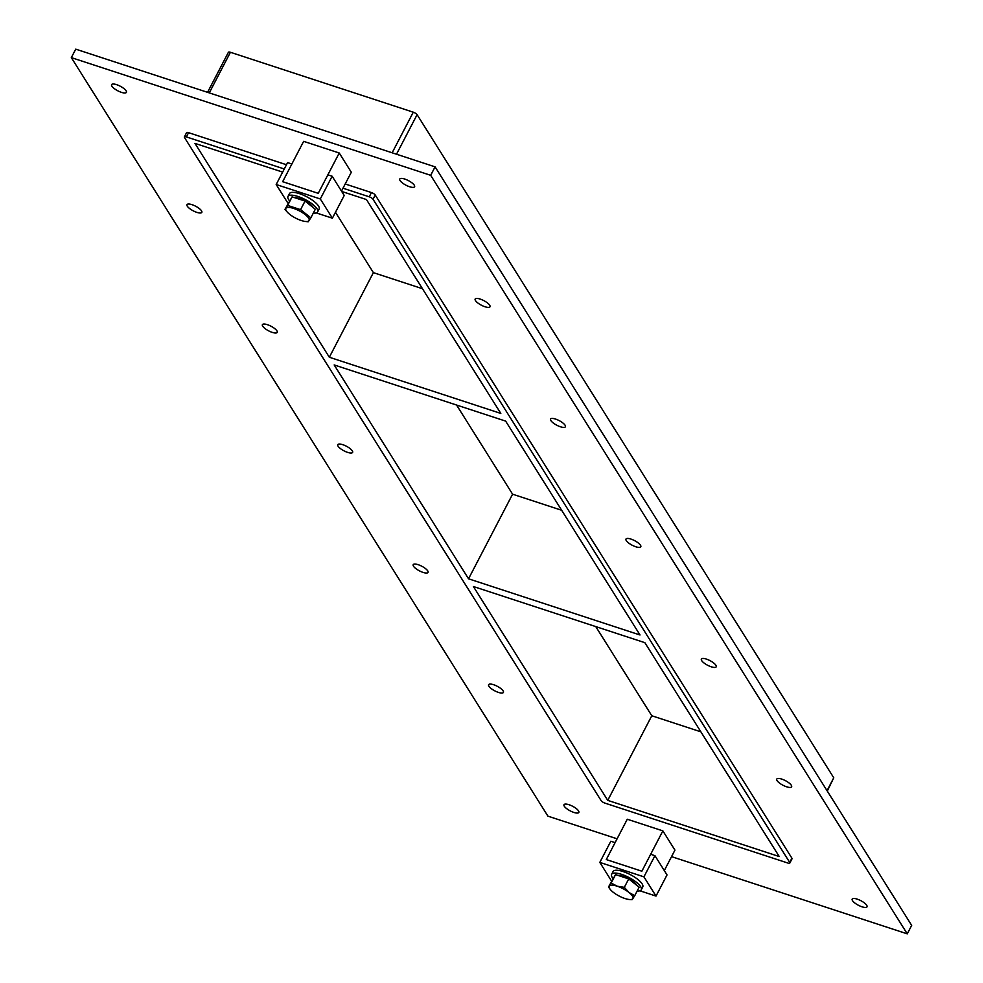<?xml version="1.0" encoding="UTF-8"?>
<svg xmlns="http://www.w3.org/2000/svg" width="983" height="983" viewBox="0 0 983 983"><rect width="100%" height="100%" fill="white"/><g stroke="black" fill="none" stroke-linecap="round" stroke-linejoin="round"><path stroke-width="1.47" d="M578.532 810.901A8.368 2.605 27.5 0 1 578.84 812.425A8.368 2.605 27.5 0 1 570.214 810.877A8.368 2.605 27.5 0 1 563.996 804.708A8.368 2.605 27.5 0 1 570.791 805.396A8.368 2.605 27.5 0 1 578.532 810.901M791.315 785.282A8.368 2.605 27.5 0 1 791.61 786.818A8.368 2.605 27.5 0 1 782.996 785.257A8.368 2.605 27.5 0 1 776.779 779.089A8.368 2.605 27.5 0 1 783.574 779.777A8.368 2.605 27.5 0 1 791.315 785.282M503.124 690.889A8.368 2.605 27.5 0 1 503.431 692.413A8.368 2.605 27.5 0 1 494.818 690.865A8.368 2.605 27.5 0 1 488.6 684.696A8.368 2.605 27.5 0 1 495.383 685.384A8.368 2.605 27.5 0 1 503.124 690.889M715.907 665.27A8.368 2.605 27.5 0 1 716.214 666.806A8.368 2.605 27.5 0 1 707.588 665.245A8.368 2.605 27.5 0 1 701.37 659.077A8.368 2.605 27.5 0 1 708.165 659.765A8.368 2.605 27.5 0 1 715.907 665.27M427.728 570.877A8.368 2.605 27.5 0 1 428.035 572.401A8.368 2.605 27.5 0 1 419.409 570.853A8.368 2.605 27.5 0 1 413.192 564.684A8.368 2.605 27.5 0 1 419.987 565.372A8.368 2.605 27.5 0 1 427.728 570.877M640.498 545.258A8.368 2.605 27.5 0 1 640.805 546.794A8.368 2.605 27.5 0 1 632.192 545.233A8.368 2.605 27.5 0 1 625.974 539.065A8.368 2.605 27.5 0 1 632.757 539.753A8.368 2.605 27.5 0 1 640.498 545.258M352.319 450.865A8.368 2.605 27.5 0 1 352.627 452.389A8.368 2.605 27.5 0 1 344.001 450.841A8.368 2.605 27.5 0 1 337.783 444.672A8.368 2.605 27.5 0 1 344.578 445.36A8.368 2.605 27.5 0 1 352.319 450.865M565.102 425.246A8.368 2.605 27.5 0 1 565.397 426.782A8.368 2.605 27.5 0 1 556.783 425.221A8.368 2.605 27.5 0 1 550.566 419.053A8.368 2.605 27.5 0 1 557.361 419.753A8.368 2.605 27.5 0 1 565.102 425.246M276.923 330.853A8.368 2.605 27.5 0 1 277.218 332.377A8.368 2.605 27.5 0 1 268.605 330.829A8.368 2.605 27.5 0 1 262.387 324.66A8.368 2.605 27.5 0 1 269.17 325.348A8.368 2.605 27.5 0 1 276.923 330.853M489.694 305.234A8.368 2.605 27.5 0 1 490.001 306.77A8.368 2.605 27.5 0 1 481.375 305.209A8.368 2.605 27.5 0 1 475.158 299.041A8.368 2.605 27.5 0 1 481.953 299.741A8.368 2.605 27.5 0 1 489.694 305.234M201.515 210.841A8.368 2.605 27.5 0 1 201.822 212.377A8.368 2.605 27.5 0 1 193.196 210.817A8.368 2.605 27.5 0 1 186.979 204.648A8.368 2.605 27.5 0 1 193.774 205.336A8.368 2.605 27.5 0 1 201.515 210.841M866.711 905.294A8.368 2.605 27.5 0 1 867.018 906.83A8.368 2.605 27.5 0 1 858.405 905.269A8.368 2.605 27.5 0 1 852.187 899.101A8.368 2.605 27.5 0 1 858.97 899.789A8.368 2.605 27.5 0 1 866.711 905.294M126.107 90.829A8.368 2.605 27.5 0 1 126.414 92.365A8.368 2.605 27.5 0 1 117.8 90.805A8.368 2.605 27.5 0 1 111.583 84.636A8.368 2.605 27.5 0 1 118.365 85.324A8.368 2.605 27.5 0 1 126.107 90.829M414.298 185.222A8.368 2.605 27.5 0 1 414.593 186.758A8.368 2.605 27.5 0 1 405.979 185.197A8.368 2.605 27.5 0 1 399.762 179.029A8.368 2.605 27.5 0 1 406.544 179.729A8.368 2.605 27.5 0 1 414.298 185.222M505.655 421.117L334.171 364.939L468.535 578.803L640.019 634.981L505.655 421.117M335.461 212.291L373.38 272.635L329.33 357.247L500.814 413.425L366.45 199.549L341.703 191.452M373.38 272.635L422.469 288.719M329.33 357.247L194.953 143.383L282.637 172.099M607.752 800.371L779.236 856.537L644.86 642.673L473.376 586.507L607.752 800.371L651.79 715.759L700.879 731.831M468.535 578.803L512.585 494.191L561.674 510.275M456.567 405.033L512.585 494.191M617.091 838.806L547.924 816.148L71.329 57.616L75.74 49.15L435.076 166.852L911.671 925.384L907.26 933.85L671.549 856.635M71.329 57.616L430.677 175.318L907.26 933.85M188.564 132.668A3.342 1.044 -152.5 0 0 186.573 132.668L184.362 136.895A3.342 1.044 27.5 0 1 186.365 136.907L188.564 132.668L286.471 164.739M791.905 858.184L789.705 862.41A3.342 1.044 27.5 0 1 789.828 863.025L792.028 858.798A3.342 1.044 -152.5 0 0 791.905 858.184L375.248 195.039A3.342 1.044 -152.5 0 0 371.439 192.57L345.205 183.981M430.677 175.318L435.076 166.852M595.772 626.589L651.79 715.759M184.362 136.895A3.342 1.044 27.5 0 0 184.485 137.509L601.141 800.654A3.342 1.044 27.5 0 0 604.95 803.123L787.825 863.025A3.342 1.044 27.5 0 0 789.828 863.025M827.281 791.082L833.756 777.799L827.035 790.701M789.705 862.41L373.049 199.279L375.248 195.039M371.439 192.57L369.239 196.809A3.342 1.044 27.5 0 1 373.049 199.279M369.239 196.809L342.993 188.208M284.271 168.978L186.365 136.907M209.281 92.893L230.415 52.283A3.342 1.044 -152.5 0 0 228.412 52.283L207.56 92.328M230.415 52.283L413.278 112.185L392.143 152.795M396.505 154.22L417.099 114.667A3.342 1.044 -152.5 0 0 413.278 112.185M417.099 114.667L833.756 777.799M332.143 176.227L327.867 174.827L318.234 193.332L282.662 181.683L291.865 164.001L287.589 162.6L276.186 184.509L320.298 198.959L332.143 176.227L344.222 195.457L332.389 218.189L320.298 198.959M332.389 218.189L316.268 212.918M288.068 203.42L276.186 184.509M599.814 862.398L643.926 876.848L654.948 855.689L650.672 854.288L641.862 871.208L606.29 859.56L615.1 842.64L610.824 841.239L599.814 862.398L611.561 881.087M643.926 876.848L656.017 896.078L639.908 890.795M654.948 855.689L667.027 874.919L656.017 896.078M313.294 213.127A16.723 5.198 -152.5 0 0 317.656 211.898A16.723 5.198 -152.5 0 0 317.042 208.838A16.723 5.198 -152.5 0 0 301.56 197.829A16.723 5.198 -152.5 0 0 287.982 196.453A16.723 5.198 -152.5 0 0 289.481 200.729M287.982 196.453L289.444 193.626A16.723 5.198 27.5 0 1 303.034 195.015A16.723 5.198 27.5 0 1 318.517 206.012A16.723 5.198 27.5 0 1 319.119 209.072L317.656 211.898M637.168 891.028A16.723 5.198 -152.5 0 0 641.285 889.775A16.723 5.198 -152.5 0 0 640.683 886.715A16.723 5.198 -152.5 0 0 625.188 875.718A16.723 5.198 -152.5 0 0 611.61 874.329A16.723 5.198 -152.5 0 0 612.962 878.433M611.61 874.329L613.073 871.516A16.723 5.198 27.5 0 1 626.663 872.892A16.723 5.198 27.5 0 1 642.145 883.901A16.723 5.198 27.5 0 1 642.747 886.961L641.285 889.775M287.269 212.095L284.984 209.354L292.098 196.846L287.638 205.422L300.577 209.649L305.037 201.085L292.098 196.846M284.984 209.354L287.638 205.422M300.577 209.649L310.849 217.833L315.31 209.256L305.037 201.085M310.849 217.833L308.183 221.765L305.344 221.458M301.24 220.499A13.111 4.079 27.5 0 1 287.429 212.254A13.111 4.079 27.5 0 1 287.786 207.45A13.111 4.079 27.5 0 1 299.754 211.075A13.111 4.079 27.5 0 1 308.871 218.582A13.111 4.079 27.5 0 1 305.025 221.421A13.111 4.079 27.5 0 1 301.24 220.499M294.224 197.534A12.337 3.834 27.5 0 1 304.779 200.876A12.337 3.834 27.5 0 1 313.307 207.61A12.337 3.834 27.5 0 1 313.38 207.72M634.76 895.648L639.147 887.207L628.715 878.9L615.567 874.587L608.465 887.047L611.168 883.041L617.275 886.224L624.316 887.342L628.973 892.478L634.76 895.648L632.044 899.654L630.324 899.556M615.567 874.587L611.168 883.041M632.868 898.683A13.381 4.153 27.5 0 1 629.784 899.543A13.381 4.153 27.5 0 1 625.004 898.523L624.893 898.499A13.381 4.153 27.5 0 1 613.195 892.232L613.109 892.171A13.381 4.153 27.5 0 1 610.21 889.345A13.381 4.153 27.5 0 1 609.276 886.064L609.3 886.027A13.381 4.153 27.5 0 1 617.164 886.187M628.715 878.9L624.316 887.342M609.976 889.025L608.465 887.047M629.059 892.539A13.381 4.153 27.5 0 1 632.892 898.646M617.275 886.224A13.381 4.153 27.5 0 1 628.973 892.478M618.098 875.423A12.337 3.834 27.5 0 1 628.629 878.876M628.776 878.949A12.337 3.834 27.5 0 1 636.886 885.4M662.861 830.881L627.277 819.232L606.29 859.56L641.862 871.208L662.861 830.881L674.94 850.111L664.299 870.569M339.233 153.004L303.649 141.343L282.662 181.683L318.234 193.332L339.233 153.004L351.312 172.234L341.494 191.107M305.025 221.421L305.824 221.531M629.784 899.543L631.332 899.617M610.21 889.345L609.534 888.485"/></g></svg>
